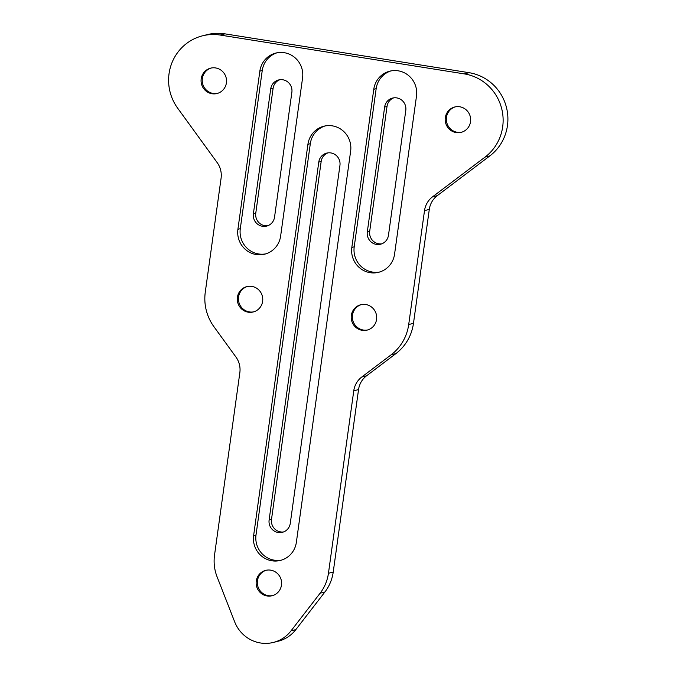 <?xml version="1.0" encoding="UTF-8"?>
<svg xmlns="http://www.w3.org/2000/svg" width="677" height="677" viewBox="0 0 677 677"><rect width="100%" height="100%" fill="white"/><g stroke="black" fill="none" stroke-linecap="round" stroke-linejoin="round"><path stroke-width="1.02" d="M272.636 595.582A13.083 12.719 75.9 0 1 265.545 570.483A13.083 12.719 75.9 0 1 266.256 570.246M264.394 570.77A13.083 12.719 -104.1 0 0 256.727 586.832A13.083 12.719 -104.1 0 0 273.347 595.345A13.083 12.719 -104.1 0 0 281.014 579.292A13.083 12.719 -104.1 0 0 264.394 570.77M224.933 33.85L469.051 72.684A46.408 45.131 75.9 0 1 506.481 107.525A46.408 45.131 75.9 0 1 489.86 155.879L437.291 195.645A21.097 20.513 75.9 0 0 429.294 209.413L413.478 323.335A46.408 45.131 75.9 0 1 395.884 353.622L366.545 375.82A21.097 20.513 75.9 0 0 358.548 389.588L333.219 572.073A42.194 41.026 75.9 0 1 324.884 592.011L295.832 629.627A33.748 32.818 75.9 0 1 278.196 641.221L273.415 642.422A33.748 32.818 75.9 0 1 234.674 621.858L217.089 576.829A42.194 41.026 75.9 0 1 214.524 555.148L239.844 372.663A21.097 20.513 75.9 0 0 235.926 356.999L213.89 326.636A46.408 45.131 75.9 0 1 205.275 292.176L221.083 178.254A21.097 20.513 75.9 0 0 217.165 162.59L177.662 108.176A46.408 45.131 75.9 0 1 202.474 35.83A46.408 45.131 75.9 0 1 220.16 35.052L224.933 33.85A46.408 45.131 75.9 0 0 207.247 34.629L202.474 35.83M384.638 107.034A10.967 10.663 75.9 0 1 392.533 98.08A10.967 10.663 75.9 0 1 405.794 110.393L388.471 235.257A10.967 10.663 75.9 0 1 380.567 244.211A10.967 10.663 75.9 0 1 367.306 231.898L384.638 107.034L387.024 106.433L369.701 231.297A10.967 10.663 75.9 0 0 381.743 243.847M387.024 106.433A10.967 10.663 75.9 0 1 393.752 97.843M318.782 162.065A10.967 10.663 75.9 0 1 326.678 153.112A10.967 10.663 75.9 0 1 339.939 165.433L290.272 523.372A10.967 10.663 75.9 0 1 282.368 532.325A10.967 10.663 75.9 0 1 269.116 520.004L318.782 162.065L321.169 161.464L271.502 519.403A10.967 10.663 75.9 0 0 283.545 531.953M321.169 161.464A10.967 10.663 75.9 0 1 327.888 152.884M270.715 88.907L253.384 213.771A10.967 10.663 75.9 0 0 266.645 226.093A10.967 10.663 75.9 0 0 274.54 217.139L291.872 92.275A10.967 10.663 75.9 0 0 278.611 79.954A10.967 10.663 75.9 0 0 270.715 88.907L273.102 88.306A10.967 10.663 75.9 0 1 279.821 79.725M273.102 88.306L255.771 213.17A10.967 10.663 75.9 0 0 267.821 225.72M220.16 35.052L464.278 73.886A46.408 45.131 75.9 0 1 501.708 108.726A46.408 45.131 75.9 0 1 485.079 157.081L432.518 196.846L437.291 195.645M273.415 642.422A33.748 32.818 75.9 0 0 291.051 630.829L320.111 593.213A42.194 41.026 75.9 0 0 328.447 573.275L353.766 390.79A21.097 20.513 75.9 0 1 361.772 377.021L391.103 354.833A46.408 45.131 75.9 0 0 408.705 324.537L424.513 210.615A21.097 20.513 75.9 0 1 432.518 196.846M247.41 286.481A13.083 12.719 -104.1 0 0 238.939 302.492A13.083 12.719 -104.1 0 0 253.79 311.826M254.501 311.581A13.083 12.719 -104.1 0 0 262.177 295.527A13.083 12.719 -104.1 0 0 245.548 287.014A13.083 12.719 -104.1 0 0 237.881 303.068A13.083 12.719 -104.1 0 0 254.501 311.581M361.332 304.608A13.083 12.719 -104.1 0 0 352.861 320.61A13.083 12.719 -104.1 0 0 367.713 329.944M368.423 329.707A13.083 12.719 -104.1 0 0 376.099 313.654A13.083 12.719 -104.1 0 0 359.479 305.132A13.083 12.719 -104.1 0 0 351.803 321.194A13.083 12.719 -104.1 0 0 368.423 329.707M211.19 68.022A13.083 12.719 -104.1 0 0 202.719 84.024A13.083 12.719 -104.1 0 0 217.571 93.358M218.282 93.121A13.083 12.719 -104.1 0 0 225.949 77.068A13.083 12.719 -104.1 0 0 209.328 68.555A13.083 12.719 -104.1 0 0 201.661 84.608A13.083 12.719 -104.1 0 0 218.282 93.121M455.308 106.856A13.083 12.719 -104.1 0 0 446.837 122.859A13.083 12.719 -104.1 0 0 461.689 132.193M462.399 131.956A13.083 12.719 -104.1 0 0 470.075 115.902A13.083 12.719 -104.1 0 0 453.455 107.389A13.083 12.719 -104.1 0 0 445.779 123.442A13.083 12.719 -104.1 0 0 462.399 131.956M307.925 144.303L253.63 535.541A22.146 21.537 -104.1 0 0 280.405 560.421A22.146 21.537 -104.1 0 0 296.357 542.336L350.644 151.098A22.146 21.537 -104.1 0 0 323.868 126.227A22.146 21.537 -104.1 0 0 307.925 144.303L310.311 143.702L256.016 534.94A22.146 21.537 -104.1 0 0 281.59 560.082M325.078 125.956A22.146 21.537 -104.1 0 0 310.311 143.702M390.934 70.924A22.146 21.537 -104.1 0 0 376.167 88.67L373.78 89.271A22.146 21.537 75.9 0 1 389.732 71.187A22.146 21.537 75.9 0 1 416.499 96.066L394.556 254.222A22.146 21.537 75.9 0 1 378.604 272.306A22.146 21.537 75.9 0 1 351.828 247.427L354.215 246.826A22.146 21.537 -104.1 0 0 379.789 271.968M373.78 89.271L351.828 247.427M277.011 52.798A22.146 21.537 -104.1 0 0 262.244 70.543L259.85 71.144A22.146 21.537 75.9 0 1 275.801 53.068A22.146 21.537 75.9 0 1 302.577 77.94L280.625 236.104A22.146 21.537 75.9 0 1 264.673 254.18A22.146 21.537 75.9 0 1 237.906 229.308L240.293 228.708A22.146 21.537 -104.1 0 0 265.866 253.85M259.85 71.144L237.906 229.308M376.167 88.67L354.215 246.826M262.244 70.543L240.293 228.708M464.278 73.886L469.051 72.684M485.079 157.081L489.86 155.879M424.513 210.615L429.294 209.413M408.705 324.537L413.478 323.335M391.103 354.833L395.884 353.622M361.772 377.021L366.545 375.82M353.766 390.79L358.548 389.588M328.447 573.275L333.219 572.073M320.111 593.213L324.884 592.011M291.051 630.829L295.832 629.627M269.116 520.004L271.502 519.403M253.63 535.541L256.016 534.94M367.306 231.898L369.701 231.297M253.384 213.771L255.771 213.17"/></g></svg>
